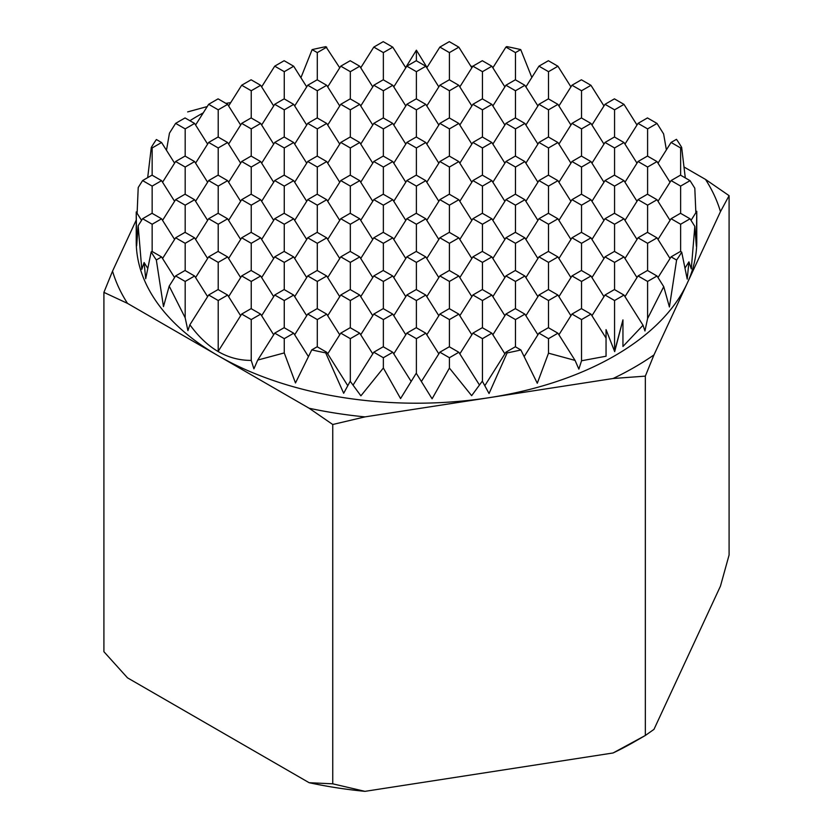 <?xml version="1.0" encoding="UTF-8"?>
<svg xmlns="http://www.w3.org/2000/svg" width="833" height="833" viewBox="0 0 833 833"><rect width="100%" height="100%" fill="white"/><g stroke="black" fill="none" stroke-linecap="round" stroke-linejoin="round"><path stroke-width="1.25" d="M684.049 167.027L705.499 179.407L729.094 195.661L720.462 211.655L687.215 283.272L653.978 354.9L645.336 376.131L645.336 735.456M681.706 252.118L687.215 279.117L688.933 261.854L691.286 268.872L694.826 226.378L696.336 246.235L696.763 211.28L696.773 241.393A280.273 161.81 180 0 1 687.215 283.272A280.273 161.81 180 0 1 614.681 355.816A280.273 161.81 180 0 1 489.044 397.695A280.273 161.81 180 0 1 218.319 355.816A280.273 161.81 180 0 1 136.227 241.393L136.227 211.926L136.643 245.839L138.153 225.753L141.797 269.34L144.099 262.551L145.702 278.743L151.169 251.91L152.012 251.42L161.571 256.928L156.333 259.958L163.476 306.617L169.193 286.115L185.176 317.81L187.914 330.649L189.882 324.776C207.146 348.6 227.596 360.481 251.233 360.408L253.909 368.832L257.741 360.064L284.261 352.921L295.476 382.972L311.771 349.881L317.165 346.767L326.723 352.276L325.693 352.869L343.675 393.28L350.193 381.254L360.897 395.831L383.357 368.009L400.569 398.58L416.25 373.236L432.098 398.799L449.414 368.061L471.655 395.675L482.317 381.139L489.044 393.53L507.13 352.911L505.923 352.203L515.346 346.767L520.875 349.964L537.285 383.253L548.51 353.182L575.072 360.408L578.873 369.123L581.538 360.772L606.049 356.222L606.049 329.629L614.681 351.651L622.949 319.872L622.949 346.466L643.024 325.266L644.94 330.982L647.595 318.539L663.734 286.656L669.409 306.971L676.604 260.052L671.075 256.856L680.499 251.42L681.706 252.118A280.273 161.81 180 0 1 676.604 260.052M520.875 349.964A280.273 161.81 180 0 1 507.13 352.911M325.693 352.869A280.273 161.81 180 0 1 311.771 349.881M156.333 259.958A280.273 161.81 180 0 1 151.169 251.91M142.589 180.574L152.012 175.138L161.571 180.657L152.147 186.092L142.589 180.574L138.216 187.519L137.112 213.321M151.294 147.462A280.273 161.81 180 0 1 156.396 139.528L161.571 142.516L152.147 147.951L151.294 147.462L147.691 177.637M175.617 123.367L185.041 117.932L194.599 123.44L185.176 128.886L175.617 123.367L169.463 133.145L166.475 150.294M293.685 333.21L284.261 338.656L274.713 333.138L284.136 327.692L293.685 333.21L308.418 356.576M260.656 314.145L251.233 319.58L241.685 314.062L251.108 308.626L260.656 314.145L273.672 334.783M227.628 295.069L218.204 300.515L208.656 294.997L218.079 289.551L227.628 295.069L240.643 315.717M194.599 276.004L185.176 281.439L175.617 275.931L185.041 270.486L194.599 276.004L207.615 296.642M392.78 352.276L383.357 357.721L373.798 352.203L383.222 346.767L392.78 352.276L411.138 381.399M359.752 333.21L350.329 338.656L340.77 333.138L350.193 327.692L359.752 333.21L372.757 353.848M326.723 314.145L317.3 319.58L307.741 314.062L317.165 308.626L326.723 314.145L339.729 334.783M293.685 295.069L284.261 300.515L274.713 294.997L284.136 289.551L293.685 295.069L306.7 315.717M260.656 276.004L251.233 281.439L241.685 275.931L251.108 270.486L260.656 276.004L273.672 296.642M227.628 256.928L218.204 262.374L208.656 256.856L218.079 251.42L227.628 256.928L240.643 277.576M194.599 237.863L185.176 243.298L175.617 237.79L185.041 232.345L194.599 237.863L207.615 258.501M458.837 352.276L449.414 357.721L439.866 352.203L449.289 346.767L458.837 352.276L479.454 384.992M425.809 333.21L416.385 338.656L406.827 333.138L416.25 327.692L425.809 333.21L438.824 353.848M392.78 314.145L383.357 319.58L373.798 314.062L383.222 308.626L392.78 314.145L405.796 334.783M359.752 295.069L350.329 300.515L340.77 294.997L350.193 289.551L359.752 295.069L372.757 315.717M326.723 276.004L317.3 281.439L307.741 275.931L317.165 270.486L326.723 276.004L339.729 296.642M293.685 256.928L284.261 262.374L274.713 256.856L284.136 251.42L293.685 256.928L306.7 277.576M260.656 237.863L251.233 243.298L241.685 237.79L251.108 232.345L260.656 237.863L273.672 258.501M227.628 218.798L218.204 224.233L208.656 218.715L218.079 213.279L227.628 218.798L240.643 239.435M194.599 199.722L185.176 205.168L175.617 199.649L185.041 194.204L194.599 199.722L207.615 220.37M491.866 333.21L482.442 338.656L472.894 333.138L482.317 327.692L491.866 333.21L504.881 353.848M458.837 314.145L449.414 319.58L439.866 314.062L449.289 308.626L458.837 314.145L471.853 334.783M425.809 295.069L416.385 300.515L406.827 294.997L416.25 289.551L425.809 295.069L438.824 315.717M392.78 276.004L383.357 281.439L373.798 275.931L383.222 270.486L392.78 276.004L405.796 296.642M359.752 256.928L350.329 262.374L340.77 256.856L350.193 251.42L359.752 256.928L372.757 277.576M326.723 237.863L317.3 243.298L307.741 237.79L317.165 232.345L326.723 237.863L339.729 258.501M293.685 218.798L284.261 224.233L274.713 218.715L284.136 213.279L293.685 218.798L306.7 239.435M260.656 199.722L251.233 205.168L241.685 199.649L251.108 194.204L260.656 199.722L273.672 220.37M227.628 180.657L218.204 186.092L208.656 180.574L218.079 175.138L227.628 180.657L240.643 201.294M194.599 161.581L185.176 167.027L175.617 161.508L185.041 156.073L194.599 161.581L207.615 182.229M557.933 333.21L548.51 338.656L538.951 333.138L548.374 327.692L557.933 333.21L575.072 360.408M524.894 314.145L515.471 319.58L505.923 314.062L515.346 308.626L524.894 314.145L537.91 334.783M491.866 295.069L482.442 300.515L472.894 294.997L482.317 289.551L491.866 295.069L504.881 315.717M458.837 276.004L449.414 281.439L439.866 275.931L449.289 270.486L458.837 276.004L471.853 296.642M425.809 256.928L416.385 262.374L406.827 256.856L416.25 251.42L425.809 256.928L438.824 277.576M392.78 237.863L383.357 243.298L373.798 237.79L383.222 232.345L392.78 237.863L405.796 258.501M359.752 218.798L350.329 224.233L340.77 218.715L350.193 213.279L359.752 218.798L372.757 239.435M326.723 199.722L317.3 205.168L307.741 199.649L317.165 194.204L326.723 199.722L339.729 220.37M293.685 180.657L284.261 186.092L274.713 180.574L284.136 175.138L293.685 180.657L306.7 201.294M260.656 161.581L251.233 167.027L241.685 161.508L251.108 156.073L260.656 161.581L273.672 182.229M227.628 142.516L218.204 147.951L208.656 142.443L218.079 136.997L227.628 142.516L240.643 163.153M590.961 314.145L581.538 319.58L571.979 314.062L581.403 308.626L590.961 314.145L606.049 338.083M557.933 295.069L548.51 300.515L538.951 294.997L548.374 289.551L557.933 295.069L570.938 315.717M524.894 276.004L515.471 281.439L505.923 275.931L515.346 270.486L524.894 276.004L537.91 296.642M491.866 256.928L482.442 262.374L472.894 256.856L482.317 251.42L491.866 256.928L504.881 277.576M458.837 237.863L449.414 243.298L439.866 237.79L449.289 232.345L458.837 237.863L471.853 258.501M425.809 218.798L416.385 224.233L406.827 218.715L416.25 213.279L425.809 218.798L438.824 239.435M392.78 199.722L383.357 205.168L373.798 199.649L383.222 194.204L392.78 199.722L405.796 220.37M359.752 180.657L350.329 186.092L340.77 180.574L350.193 175.138L359.752 180.657L372.757 201.294M326.723 161.581L317.3 167.027L307.741 161.508L317.165 156.073L326.723 161.581L339.729 182.229M293.685 142.516L284.261 147.951L274.713 142.443L284.136 136.997L293.685 142.516L306.7 163.153M260.656 123.44L251.233 128.886L241.685 123.367L251.108 117.932L260.656 123.44L273.672 144.088M623.99 295.069L614.567 300.515L605.008 294.997L614.431 289.551L623.99 295.069L643.024 325.266M590.961 276.004L581.538 281.439L571.979 275.931L581.403 270.486L590.961 276.004L603.967 296.642M557.933 256.928L548.51 262.374L538.951 256.856L548.374 251.42L557.933 256.928L570.938 277.576M524.894 237.863L515.471 243.298L505.923 237.79L515.346 232.345L524.894 237.863L537.91 258.501M491.866 218.798L482.442 224.233L472.894 218.715L482.317 213.279L491.866 218.798L504.881 239.435M458.837 199.722L449.414 205.168L439.866 199.649L449.289 194.204L458.837 199.722L471.853 220.37M425.809 180.657L416.385 186.092L406.827 180.574L416.25 175.138L425.809 180.657L438.824 201.294M392.78 161.581L383.357 167.027L373.798 161.508L383.222 156.073L392.78 161.581L405.796 182.229M359.752 142.516L350.329 147.951L340.77 142.443L350.193 136.997L359.752 142.516L372.757 163.153M326.723 123.44L317.3 128.886L307.741 123.367L317.165 117.932L326.723 123.44L339.729 144.088M293.685 104.375L284.261 109.821L274.713 104.302L284.136 98.856L293.685 104.375L306.7 125.012M657.018 276.004L647.595 281.439L638.036 275.931L647.46 270.486L657.018 276.004L663.734 286.656M623.99 256.928L614.567 262.374L605.008 256.856L614.431 251.42L623.99 256.928L637.006 277.576M590.961 237.863L581.538 243.298L571.979 237.79L581.403 232.345L590.961 237.863L603.967 258.501M557.933 218.798L548.51 224.233L538.951 218.715L548.374 213.279L557.933 218.798L570.938 239.435M524.894 199.722L515.471 205.168L505.923 199.649L515.346 194.204L524.894 199.722L537.91 220.37M491.866 180.657L482.442 186.092L472.894 180.574L482.317 175.138L491.866 180.657L504.881 201.294M458.837 161.581L449.414 167.027L439.866 161.508L449.289 156.073L458.837 161.581L471.853 182.229M425.809 142.516L416.385 147.951L406.827 142.443L416.25 136.997L425.809 142.516L438.824 163.153M392.78 123.44L383.357 128.886L373.798 123.367L383.222 117.932L392.78 123.44L405.796 144.088M359.752 104.375L350.329 109.821L340.77 104.302L350.193 98.856L359.752 104.375L372.757 125.012M326.723 85.31L317.3 90.745L307.741 85.226L317.165 79.791L326.723 85.31L339.729 105.947M657.018 237.863L647.595 243.298L638.036 237.79L647.46 232.345L657.018 237.863L670.034 258.501M623.99 218.798L614.567 224.233L605.008 218.715L614.431 213.279L623.99 218.798L637.006 239.435M590.961 199.722L581.538 205.168L571.979 199.649L581.403 194.204L590.961 199.722L603.967 220.37M557.933 180.657L548.51 186.092L538.951 180.574L548.374 175.138L557.933 180.657L570.938 201.294M524.894 161.581L515.471 167.027L505.923 161.508L515.346 156.073L524.894 161.581L537.91 182.229M491.866 142.516L482.442 147.951L472.894 142.443L482.317 136.997L491.866 142.516L504.881 163.153M458.837 123.44L449.414 128.886L439.866 123.367L449.289 117.932L458.837 123.44L471.853 144.088M425.809 104.375L416.385 109.821L406.827 104.302L416.25 98.856L425.809 104.375L438.824 125.012M392.78 85.31L383.357 90.745L373.798 85.226L383.222 79.791L392.78 85.31L405.796 105.947M359.752 66.234L350.329 71.68L340.77 66.161L350.193 60.715L359.752 66.234L372.757 86.882M690.047 218.798L680.623 224.233L671.075 218.715L680.499 213.279L690.047 218.798L694.826 226.378M657.018 199.722L647.595 205.168L638.036 199.649L647.46 194.204L657.018 199.722L670.034 220.37M623.99 180.657L614.567 186.092L605.008 180.574L614.431 175.138L623.99 180.657L637.006 201.294M590.961 161.581L581.538 167.027L571.979 161.508L581.403 156.073L590.961 161.581L603.967 182.229M557.933 142.516L548.51 147.951L538.951 142.443L548.374 136.997L557.933 142.516L570.938 163.153M524.894 123.44L515.471 128.886L505.923 123.367L515.346 117.932L524.894 123.44L537.91 144.088M491.866 104.375L482.442 109.821L472.894 104.302L482.317 98.856L491.866 104.375L504.881 125.012M458.837 85.31L449.414 90.745L439.866 85.226L449.289 79.791L458.837 85.31L471.853 105.947M425.809 66.234L416.385 71.68L406.827 66.161L416.25 60.715L425.809 66.234L438.824 86.882M690.047 180.657L680.623 186.092L671.075 180.574L680.499 175.138L690.047 180.657L694.805 188.196L695.857 212.727M657.018 161.581L647.595 167.027L638.036 161.508L647.46 156.073L657.018 161.581L670.034 182.229M623.99 142.516L614.567 147.951L605.008 142.443L614.431 136.997L623.99 142.516L637.006 163.153M590.961 123.44L581.538 128.886L571.979 123.367L581.403 117.932L590.961 123.44L603.967 144.088M557.933 104.375L548.51 109.821L538.951 104.302L548.374 98.856L557.933 104.375L570.938 125.012M524.894 85.31L515.471 90.745L505.923 85.226L515.346 79.791L524.894 85.31L537.91 105.947M491.866 66.234L482.442 71.68L472.894 66.161L482.317 60.715L491.866 66.234L504.881 86.882M681.654 147.368L680.623 147.951L671.075 142.443L676.469 139.319A280.273 161.81 180 0 1 681.654 147.368L685.299 177.908M657.018 123.44L647.595 128.886L638.036 123.367L647.46 117.932L657.018 123.44L663.609 133.905L666.39 149.857M623.99 104.375L614.567 109.821L605.008 104.302L614.431 98.856L623.99 104.375L637.006 125.012M590.961 85.31L581.538 90.745L571.979 85.226L581.403 79.791L590.961 85.31L603.967 105.947M557.933 66.234L548.51 71.68L538.951 66.161L548.374 60.715L557.933 66.234L570.938 86.882M284.261 352.921L284.261 338.656M274.713 333.138L257.741 360.064M251.233 360.408L251.233 319.58M241.685 314.062L218.204 351.307L218.204 300.515M208.656 294.997L189.882 324.776M161.571 218.798L152.147 224.233L142.589 218.715L152.012 213.279L161.571 218.798L174.586 239.435M227.628 104.375L218.204 109.821L208.656 104.302L218.079 98.856L227.628 104.375L240.643 125.012M260.656 85.31L251.233 90.745L241.685 85.226L251.108 79.791L260.656 85.31L273.672 105.947M293.685 66.234L284.261 71.68L274.713 66.161L284.136 60.715L293.685 66.234L306.7 86.882M326.723 47.169L317.3 52.604L312.125 49.616A280.273 161.81 180 0 1 325.87 46.669L339.729 67.806M392.78 47.169L383.357 52.604L373.798 47.085L383.222 41.65L392.78 47.169L405.796 67.806M458.837 47.169L449.414 52.604L439.866 47.085L449.289 41.65L458.837 47.169L471.853 67.806M645.336 735.466L634.496 741.714A308.293 177.991 180 0 1 613.098 752.97L645.336 735.466L653.978 729.364L720.462 586.12L729.094 554.986L729.094 195.661M645.336 376.131L613.098 378.505L364.979 416.885L332.742 424.497L309.137 408.243L127.501 303.379L103.906 292.373L103.906 651.698L127.501 677.843L309.137 782.708L332.742 783.822L364.979 791.35A308.293 177.991 180 0 1 309.137 782.708M364.979 791.35L613.098 752.97M187.664 111.903L206.688 106.707M225.878 103.365L230.72 102.615M103.906 292.373L112.538 271.141L136.227 220.089M332.742 424.497L332.742 783.822M520.719 49.584L515.471 52.604L505.923 47.085L506.766 46.596A280.273 161.81 180 0 1 520.719 49.584L531.829 77.448M312.125 49.616L300.921 77.719M427.017 67.473L416.385 50.178L405.671 67.619M680.623 175.211L680.623 147.951M671.075 142.443L658.008 163.153M647.595 156.146L647.595 128.886M638.036 123.367L624.979 144.088M614.567 137.07L614.567 109.821M605.008 104.302L591.951 125.012M581.538 118.005L581.538 90.745M571.979 85.226L558.922 105.947M548.51 98.94L548.51 71.68M538.951 66.161L525.894 86.882M515.471 79.864L515.471 52.604M505.923 47.085L492.855 67.806M696.763 211.28L691.036 220.37M680.623 213.352L680.623 186.092M671.075 180.574L658.008 201.294M647.595 194.287L647.595 167.027M638.036 161.508L624.979 182.229M614.567 175.211L614.567 147.951M605.008 142.443L591.951 163.153M581.538 156.146L581.538 128.886M571.979 123.367L558.922 144.088M548.51 137.07L548.51 109.821M538.951 104.302L525.894 125.012M515.471 118.005L515.471 90.745M505.923 85.226L492.855 105.947M482.442 98.94L482.442 71.68M472.894 66.161L459.826 86.882M449.414 79.864L449.414 52.604M439.866 47.085L426.798 67.806M416.385 60.799L416.385 50.178M688.933 261.854L685.059 267.997M680.623 251.493L680.623 224.233M671.075 218.715L658.008 239.435M647.595 232.417L647.595 205.168M638.036 199.649L624.979 220.37M614.567 213.352L614.567 186.092M605.008 180.574L591.951 201.294M581.538 194.287L581.538 167.027M571.979 161.508L558.922 182.229M548.51 175.211L548.51 147.951M538.951 142.443L525.894 163.153M515.471 156.146L515.471 128.886M505.923 123.367L492.855 144.088M482.442 137.07L482.442 109.821M472.894 104.302L459.826 125.012M449.414 118.005L449.414 90.745M439.866 85.226L426.798 105.947M416.385 98.94L416.385 71.68M406.827 66.161L393.77 86.882M383.357 79.864L383.357 52.604M373.798 47.085L360.741 67.806M671.075 256.856L658.008 277.576M647.595 270.558L647.595 243.298M638.036 237.79L624.979 258.501M614.567 251.493L614.567 224.233M605.008 218.715L591.951 239.435M581.538 232.417L581.538 205.168M571.979 199.649L558.922 220.37M548.51 213.352L548.51 186.092M538.951 180.574L525.894 201.294M515.471 194.287L515.471 167.027M505.923 161.508L492.855 182.229M482.442 175.211L482.442 147.951M472.894 142.443L459.826 163.153M449.414 156.146L449.414 128.886M439.866 123.367L426.798 144.088M416.385 137.07L416.385 109.821M406.827 104.302L393.77 125.012M383.357 118.005L383.357 90.745M373.798 85.226L360.741 105.947M350.329 98.94L350.329 71.68M340.77 66.161L327.713 86.882M317.3 79.864L317.3 52.604M647.595 318.539L647.595 281.439M638.036 275.931L624.979 296.642M614.567 289.634L614.567 262.374M605.008 256.856L591.951 277.576M581.538 270.558L581.538 243.298M571.979 237.79L558.922 258.501M548.51 251.493L548.51 224.233M538.951 218.715L525.894 239.435M515.471 232.417L515.471 205.168M505.923 199.649L492.855 220.37M482.442 213.352L482.442 186.092M472.894 180.574L459.826 201.294M449.414 194.287L449.414 167.027M439.866 161.508L426.798 182.229M416.385 175.211L416.385 147.951M406.827 142.443L393.77 163.153M383.357 156.146L383.357 128.886M373.798 123.367L360.741 144.088M350.329 137.07L350.329 109.821M340.77 104.302L327.713 125.012M317.3 118.005L317.3 90.745M307.741 85.226L294.684 105.947M284.261 98.94L284.261 71.68M274.713 66.161L261.645 86.882M622.949 319.872L614.567 351.307L614.567 300.515M605.008 294.997L591.951 315.717M581.538 308.699L581.538 281.439M571.979 275.931L558.922 296.642M548.51 289.634L548.51 262.374M538.951 256.856L525.894 277.576M515.471 270.558L515.471 243.298M505.923 237.79L492.855 258.501M482.442 251.493L482.442 224.233M472.894 218.715L459.826 239.435M449.414 232.417L449.414 205.168M439.866 199.649L426.798 220.37M416.385 213.352L416.385 186.092M406.827 180.574L393.77 201.294M383.357 194.287L383.357 167.027M373.798 161.508L360.741 182.229M350.329 175.211L350.329 147.951M340.77 142.443L327.713 163.153M317.3 156.146L317.3 128.886M307.741 123.367L294.684 144.088M284.261 137.07L284.261 109.821M274.713 104.302L261.645 125.012M251.233 118.005L251.233 90.745M241.685 85.226L228.617 105.947M581.538 360.772L581.538 319.58M571.979 314.062L558.922 334.783M548.51 327.775L548.51 300.515M538.951 294.997L525.894 315.717M515.471 308.699L515.471 281.439M505.923 275.931L492.855 296.642M482.442 289.634L482.442 262.374M472.894 256.856L459.826 277.576M449.414 270.558L449.414 243.298M439.866 237.79L426.798 258.501M416.385 251.493L416.385 224.233M406.827 218.715L393.77 239.435M383.357 232.417L383.357 205.168M373.798 199.649L360.741 220.37M350.329 213.352L350.329 186.092M340.77 180.574L327.713 201.294M317.3 194.287L317.3 167.027M307.741 161.508L294.684 182.229M284.261 175.211L284.261 147.951M274.713 142.443L261.645 163.153M251.233 156.146L251.233 128.886M241.685 123.367L228.617 144.088M218.204 137.07L218.204 109.821M208.656 104.302L195.588 125.012M194.599 123.44L207.615 144.088M548.51 353.182L548.51 338.656M538.951 333.138L524.186 356.566M515.471 346.84L515.471 319.58M505.923 314.062L492.855 334.783M482.442 327.775L482.442 300.515M472.894 294.997L459.826 315.717M449.414 308.699L449.414 281.439M439.866 275.931L426.798 296.642M416.385 289.634L416.385 262.374M406.827 256.856L393.77 277.576M383.357 270.558L383.357 243.298M373.798 237.79L360.741 258.501M350.329 251.493L350.329 224.233M340.77 218.715L327.713 239.435M317.3 232.417L317.3 205.168M307.741 199.649L294.684 220.37M284.261 213.352L284.261 186.092M274.713 180.574L261.645 201.294M251.233 194.287L251.233 167.027M241.685 161.508L228.617 182.229M218.204 175.211L218.204 147.951M208.656 142.443L195.588 163.153M185.176 156.146L185.176 128.886M161.571 142.516L174.586 163.153M505.923 352.203L484.806 385.7M482.442 381.379L482.442 338.656M472.894 333.138L459.826 353.848M449.414 346.84L449.414 319.58M439.866 314.062L426.798 334.783M416.385 327.775L416.385 300.515M406.827 294.997L393.77 315.717M383.357 308.699L383.357 281.439M373.798 275.931L360.741 296.642M350.329 289.634L350.329 262.374M340.77 256.856L327.713 277.576M317.3 270.558L317.3 243.298M307.741 237.79L294.684 258.501M284.261 251.493L284.261 224.233M274.713 218.715L261.645 239.435M251.233 232.417L251.233 205.168M241.685 199.649L228.617 220.37M218.204 213.352L218.204 186.092M208.656 180.574L195.588 201.294M185.176 194.287L185.176 167.027M175.617 161.508L162.56 182.229M152.147 175.211L152.147 147.951M161.571 180.657L174.586 201.294M449.414 368.061L449.414 357.721M439.866 352.203L421.415 381.462M416.385 373.444L416.385 338.656M406.827 333.138L393.77 353.848M383.357 346.84L383.357 319.58M373.798 314.062L360.741 334.783M350.329 327.775L350.329 300.515M340.77 294.997L327.713 315.717M317.3 308.699L317.3 281.439M307.741 275.931L294.684 296.642M284.261 289.634L284.261 262.374M274.713 256.856L261.645 277.576M251.233 270.558L251.233 243.298M241.685 237.79L228.617 258.501M218.204 251.493L218.204 224.233M208.656 218.715L195.588 239.435M185.176 232.417L185.176 205.168M175.617 199.649L162.56 220.37M152.147 213.352L152.147 186.092M136.227 211.926L141.548 220.37M383.357 368.009L383.357 357.721M373.798 352.203L353.057 385.106M350.329 381.431L350.329 338.656M340.77 333.138L327.713 353.848M317.3 346.84L317.3 319.58M307.741 314.062L294.684 334.783M284.261 327.775L284.261 300.515M274.713 294.997L261.645 315.717M251.233 308.699L251.233 281.439M241.685 275.931L228.617 296.642M218.204 289.634L218.204 262.374M208.656 256.856L195.588 277.576M185.176 270.558L185.176 243.298M175.617 237.79L162.56 258.501M152.147 251.493L152.147 224.233M142.589 218.715L138.153 225.753M326.723 352.276L347.777 385.689M144.099 262.551L147.722 268.299M161.571 256.928L174.586 277.576M185.176 317.81L185.176 281.439M175.617 275.931L169.193 286.115M653.978 354.9A308.293 177.991 180 0 1 634.496 367.259A308.293 177.991 180 0 1 613.098 378.505M364.979 416.885A308.293 177.991 180 0 1 309.137 408.243M127.501 303.379A308.293 177.991 180 0 1 112.538 271.141M189.882 120.723A308.293 177.991 180 0 1 203.262 112.851M470.832 66.192A308.293 177.991 180 0 1 472.748 66.39M705.499 179.407A308.293 177.991 180 0 1 720.462 211.655"/></g></svg>
